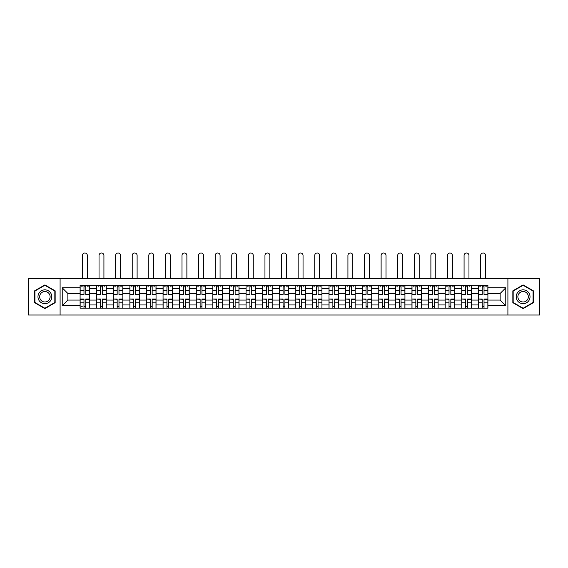 <?xml version="1.0" encoding="UTF-8"?>
<svg xmlns="http://www.w3.org/2000/svg" width="568" height="568" viewBox="0 0 568 568"><rect width="100%" height="100%" fill="white"/><g stroke="black" fill="none" stroke-linecap="round" stroke-linejoin="round"><path stroke-width="0.85" d="M507.906 315.006L539.6 315.006L539.6 278.519L28.4 278.519L28.4 315.006L507.906 315.006L507.906 278.519M96.688 308.197L96.688 288.572L89.666 288.572L89.666 308.197M89.666 288.572L89.666 285.328M96.688 288.572L96.688 285.328M106.259 285.328L106.259 308.197M113.281 308.197L113.281 285.328M122.851 285.328L122.851 308.197M129.873 308.197L129.873 285.328M139.444 285.328L139.444 308.197M146.466 308.197L146.466 285.328M156.044 285.328L156.044 308.197M163.059 308.197L163.059 285.328M172.636 285.328L172.636 308.197M179.651 308.197L179.651 285.328M189.229 285.328L189.229 308.197M196.244 308.197L196.244 285.328M205.822 285.328L205.822 308.197M212.844 308.197L212.844 285.328M222.415 285.328L222.415 308.197M229.436 308.197L229.436 285.328M239.007 285.328L239.007 308.197M246.029 308.197L246.029 285.328M255.6 285.328L255.6 308.197M262.622 308.197L262.622 285.328M272.193 285.328L272.193 308.197M279.215 308.197L279.215 285.328M288.785 285.328L288.785 308.197M295.807 308.197L295.807 285.328M305.378 285.328L305.378 308.197M312.4 308.197L312.4 285.328M321.971 285.328L321.971 308.197M328.993 308.197L328.993 285.328M338.563 285.328L338.563 308.197M345.585 308.197L345.585 285.328M355.156 285.328L355.156 308.197M362.178 308.197L362.178 285.328M371.756 285.328L371.756 308.197M378.771 308.197L378.771 285.328M388.349 285.328L388.349 308.197M395.363 308.197L395.363 285.328M404.941 285.328L404.941 308.197M411.956 308.197L411.956 285.328M421.534 285.328L421.534 308.197M428.556 308.197L428.556 285.328M438.127 285.328L438.127 308.197M445.149 308.197L445.149 285.328M454.719 285.328L454.719 308.197M461.741 308.197L461.741 285.328M471.312 285.328L471.312 308.197M478.334 308.197L478.334 285.328M478.334 300.06L471.312 300.06M461.741 300.06L454.719 300.06M445.149 300.06L438.127 300.06M428.556 300.06L421.534 300.06M411.956 300.06L404.941 300.06M395.363 300.06L388.349 300.06M378.771 300.06L371.756 300.06M362.178 300.06L355.156 300.06M345.585 300.06L338.563 300.06M328.993 300.06L321.971 300.06M312.4 300.06L305.378 300.06M295.807 300.06L288.785 300.06M279.215 300.06L272.193 300.06M262.622 300.06L255.6 300.06M246.029 300.06L239.007 300.06M229.436 300.06L222.415 300.06M212.844 300.06L205.822 300.06M196.244 300.06L189.229 300.06M179.651 300.06L172.636 300.06M163.059 300.06L156.044 300.06M146.466 300.06L139.444 300.06M129.873 300.06L122.851 300.06M113.281 300.06L106.259 300.06M96.688 300.06L89.666 300.06M478.334 293.464L471.312 293.464M461.741 293.464L454.719 293.464M445.149 293.464L438.127 293.464M428.556 293.464L421.534 293.464M411.956 293.464L404.941 293.464M395.363 293.464L388.349 293.464M378.771 293.464L371.756 293.464M362.178 293.464L355.156 293.464M345.585 293.464L338.563 293.464M328.993 293.464L321.971 293.464M312.4 293.464L305.378 293.464M295.807 293.464L288.785 293.464M279.215 293.464L272.193 293.464M262.622 293.464L255.6 293.464M246.029 293.464L239.007 293.464M229.436 293.464L222.415 293.464M212.844 293.464L205.822 293.464M196.244 293.464L189.229 293.464M179.651 293.464L172.636 293.464M163.059 293.464L156.044 293.464M146.466 293.464L139.444 293.464M129.873 293.464L122.851 293.464M113.281 293.464L106.259 293.464M96.688 293.464L89.666 293.464M67.862 300.06L80.095 300.06L80.095 293.464L67.862 293.464L67.862 300.06L62.224 305.698L62.224 287.827L80.095 287.827L80.095 293.464M487.905 293.464L487.905 300.06L500.138 300.06L500.138 293.464L487.905 293.464L487.905 285.328L80.095 285.328L80.095 287.827M487.905 287.827L505.776 287.827L505.776 305.698L487.905 305.698L487.905 300.06M80.095 300.06L80.095 308.197L487.905 308.197L487.905 305.698M80.095 305.698L62.224 305.698M60.094 315.006L60.094 278.519M55.153 290.837L44.886 284.909L34.62 290.837L34.62 302.687L44.886 308.616L55.153 302.687L55.153 290.837M533.38 290.837L523.114 284.909L512.847 290.837L512.847 302.687L523.114 308.616L533.38 302.687L533.38 290.837M85.782 306.606L83.979 306.606M83.979 286.925L85.782 286.925M102.375 306.606L100.572 306.606M100.572 286.925L102.375 286.925M118.975 306.606L117.164 306.606M117.164 286.925L118.975 286.925M135.567 306.606L133.757 306.606M133.757 286.925L135.567 286.925M152.16 306.606L150.35 306.606M150.35 286.925L152.16 286.925M168.753 306.606L166.942 306.606M166.942 286.925L168.753 286.925M185.345 306.606L183.535 306.606M183.535 286.925L185.345 286.925M201.938 306.606L200.128 306.606M200.128 286.925L201.938 286.925M218.531 306.606L216.72 306.606M216.72 286.925L218.531 286.925M235.124 306.606L233.313 306.606M233.313 286.925L235.124 286.925M251.716 306.606L249.913 306.606M249.913 286.925L251.716 286.925M268.309 306.606L266.506 306.606M266.506 286.925L268.309 286.925M284.902 306.606L283.098 306.606M283.098 286.925L284.902 286.925M301.494 306.606L299.691 306.606M299.691 286.925L301.494 286.925M318.087 306.606L316.284 306.606M316.284 286.925L318.087 286.925M334.687 306.606L332.876 306.606M332.876 286.925L334.687 286.925M351.28 306.606L349.469 306.606M349.469 286.925L351.28 286.925M367.872 306.606L366.062 306.606M366.062 286.925L367.872 286.925M384.465 306.606L382.655 306.606M382.655 286.925L384.465 286.925M401.058 306.606L399.247 306.606M399.247 286.925L401.058 286.925M417.65 306.606L415.84 306.606M415.84 286.925L417.65 286.925M434.243 306.606L432.433 306.606M432.433 286.925L434.243 286.925M450.836 306.606L449.025 306.606M449.025 286.925L450.836 286.925M467.428 306.606L465.625 306.606M465.625 286.925L467.428 286.925M484.021 306.606L482.218 306.606M482.218 286.925L484.021 286.925M62.224 287.827L67.862 293.464M500.138 300.06L505.776 305.698M500.138 293.464L505.776 287.827M87.33 278.519L87.33 255.444A2.45 2.45 89.9 0 0 84.88 252.994A2.45 2.45 89.9 0 0 82.431 255.444L82.431 278.519M85.782 294.48L85.782 285.434L89.616 285.434L89.616 294.48L85.782 294.48M83.979 286.819L85.782 286.819M81.529 286.819L82.275 286.819M87.486 286.819L88.232 286.819M83.979 285.434L80.145 285.434L80.145 294.48L83.979 294.48L83.979 285.434L85.782 285.434M83.979 299.052L83.979 308.09L80.145 308.09L80.145 299.052L83.979 299.052M85.782 306.713L83.979 306.713M82.275 306.713L81.529 306.713M87.486 308.09L89.616 308.09L89.616 299.052L85.782 299.052L85.782 308.09L82.431 308.09M89.616 308.09L87.33 308.09M103.923 278.519L103.923 255.444A2.45 2.45 78.9 0 0 101.473 252.994A2.45 2.45 78.9 0 0 99.031 255.444L99.031 278.519M102.375 294.48L102.375 285.434L106.209 285.434L106.209 294.48L102.375 294.48M100.572 286.819L102.375 286.819M98.122 286.819L98.867 286.819M104.079 286.819L104.824 286.819M100.572 285.434L96.737 285.434L96.737 294.48L100.572 294.48L100.572 285.434L102.375 285.434M120.515 278.519L120.515 255.444A2.45 2.45 78.9 0 0 118.066 252.994A2.45 2.45 78.9 0 0 115.623 255.444L115.623 278.519M118.975 294.48L118.975 285.434L122.802 285.434L122.802 294.48L118.975 294.48M117.164 286.819L118.975 286.819M114.715 286.819L115.46 286.819M120.672 286.819L121.417 286.819M117.164 285.434L113.337 285.434L113.337 294.48L117.164 294.48L117.164 285.434L118.975 285.434M38.901 300.224A6.915 6.915 0 0 0 48.344 302.751A6.915 6.915 0 0 0 50.872 293.308A6.915 6.915 0 0 0 41.428 290.773A6.915 6.915 0 0 0 38.901 300.224M40.356 299.379A5.233 5.233 0 0 0 47.506 301.296A5.233 5.233 0 0 0 49.423 294.146A5.233 5.233 0 0 0 42.266 292.229A5.233 5.233 0 0 0 40.356 299.379M44.886 285.278L54.833 291.022L54.833 302.503L44.886 308.246L34.939 302.503L34.939 291.022L44.886 285.278M517.129 300.224A6.915 6.915 0 0 0 526.571 302.751A6.915 6.915 0 0 0 529.099 293.308A6.915 6.915 0 0 0 519.656 290.773A6.915 6.915 0 0 0 517.129 300.224M518.577 299.379A5.233 5.233 0 0 0 525.734 301.296A5.233 5.233 0 0 0 527.644 294.146A5.233 5.233 0 0 0 520.494 292.229A5.233 5.233 0 0 0 518.577 299.379M523.114 285.278L533.061 291.022L533.061 302.503L523.114 308.246L513.167 302.503L513.167 291.022L523.114 285.278M100.572 299.279L96.737 299.052L100.572 299.052L100.572 308.09L96.737 308.09L98.867 308.09M96.737 299.279L96.737 308.09M102.375 306.713L100.572 306.713M104.079 308.09L106.209 308.09L106.209 299.052L102.375 299.052L102.375 308.09L99.031 308.09M106.209 308.09L103.923 308.09M117.164 299.279L113.337 299.052L117.164 299.052L117.164 308.09L113.337 308.09L115.46 308.09M113.337 299.279L113.337 308.09M118.975 306.713L117.164 306.713M120.672 308.09L122.802 308.09L122.802 299.052L118.975 299.052L118.975 308.09L115.623 308.09M122.802 308.09L120.515 308.09M137.108 278.519L137.108 255.444A2.45 2.45 78.9 0 0 134.659 252.994A2.45 2.45 78.9 0 0 132.216 255.444L132.216 278.519M135.567 294.48L135.567 285.434L139.394 285.434L139.394 294.48L135.567 294.48M133.757 286.819L135.567 286.819M131.307 286.819L132.053 286.819M137.264 286.819L138.01 286.819M133.757 285.434L129.93 285.434L129.93 294.48L133.757 294.48L133.757 285.434L135.567 285.434M153.701 278.519L153.701 255.444A2.45 2.45 78.9 0 0 151.251 252.994A2.45 2.45 78.9 0 0 148.809 255.444L148.809 278.519M152.16 294.48L152.16 285.434L155.987 285.434L155.987 294.48L152.16 294.48M150.35 286.819L152.16 286.819M147.9 286.819L148.646 286.819M153.857 286.819L154.602 286.819M150.35 285.434L146.523 285.434L146.523 294.48L150.35 294.48L150.35 285.434L152.16 285.434M170.293 278.519L170.293 255.444A2.45 2.45 78.9 0 0 167.844 252.994A2.45 2.45 78.9 0 0 165.402 255.444L165.402 278.519M168.753 294.48L168.753 285.434L172.58 285.434L172.58 294.48L168.753 294.48M166.942 286.819L168.753 286.819M164.5 286.819L165.238 286.819M170.45 286.819L171.195 286.819M166.942 285.434L163.115 285.434L163.115 294.48L166.942 294.48L166.942 285.434L168.753 285.434M133.757 299.279L129.93 299.052L133.757 299.052L133.757 308.09L129.93 308.09L132.053 308.09M129.93 299.279L129.93 308.09M135.567 306.713L133.757 306.713M137.264 308.09L139.394 308.09L139.394 299.052L135.567 299.052L135.567 308.09L132.216 308.09M139.394 308.09L137.108 308.09M150.35 299.279L146.523 299.052L150.35 299.052L150.35 308.09L146.523 308.09L148.646 308.09M146.523 299.279L146.523 308.09M152.16 306.713L150.35 306.713M153.857 308.09L155.987 308.09L155.987 299.052L152.16 299.052L152.16 308.09L148.809 308.09M155.987 308.09L153.701 308.09M166.942 299.279L163.115 299.052L166.942 299.052L166.942 308.09L163.115 308.09L165.238 308.09M163.115 299.279L163.115 308.09M168.753 306.713L166.942 306.713M170.45 308.09L172.58 308.09L172.58 299.052L168.753 299.052L168.753 308.09L165.402 308.09M172.58 308.09L170.293 308.09M186.886 278.519L186.886 255.444A2.45 2.45 78.9 0 0 184.444 252.994A2.45 2.45 78.9 0 0 181.994 255.444L181.994 278.519M185.345 294.48L185.345 285.434L189.172 285.434L189.172 294.48L185.345 294.48M183.535 286.819L185.345 286.819M181.093 286.819L181.831 286.819M187.049 286.819L187.788 286.819M183.535 285.434L179.708 285.434L179.708 294.48L183.535 294.48L183.535 285.434L185.345 285.434M183.535 299.279L179.708 299.052L183.535 299.052L183.535 308.09L179.708 308.09L181.831 308.09M179.708 299.279L179.708 308.09M185.345 306.713L183.535 306.713M187.049 308.09L189.172 308.09L189.172 299.052L185.345 299.052L185.345 308.09L181.994 308.09M189.172 308.09L186.886 308.09M203.479 278.519L203.479 255.444A2.45 2.45 78.9 0 0 201.036 252.994A2.45 2.45 78.9 0 0 198.587 255.444L198.587 278.519M201.938 294.48L201.938 285.434L205.765 285.434L205.765 294.48L201.938 294.48M200.128 286.819L201.938 286.819M197.685 286.819L198.431 286.819M203.642 286.819L204.388 286.819M200.128 285.434L196.301 285.434L196.301 294.48L200.128 294.48L200.128 285.434L201.938 285.434M200.128 299.279L196.301 299.052L200.128 299.052L200.128 308.09L196.301 308.09L198.431 308.09M196.301 299.279L196.301 308.09M201.938 306.713L200.128 306.713M203.642 308.09L205.765 308.09L205.765 299.052L201.938 299.052L201.938 308.09L198.587 308.09M205.765 308.09L203.479 308.09M220.072 278.519L220.072 255.444A2.45 2.45 78.9 0 0 217.629 252.994A2.45 2.45 78.9 0 0 215.18 255.444L215.18 278.519M218.531 294.48L218.531 285.434L222.358 285.434L222.358 294.48L218.531 294.48M216.72 286.819L218.531 286.819M214.278 286.819L215.024 286.819M220.235 286.819L220.98 286.819M216.72 285.434L212.894 285.434L212.894 294.48L216.72 294.48L216.72 285.434L218.531 285.434M216.72 299.279L212.894 299.052L216.72 299.052L216.72 308.09L212.894 308.09L215.024 308.09M212.894 299.279L212.894 308.09M218.531 306.713L216.72 306.713M220.235 308.09L222.358 308.09L222.358 299.052L218.531 299.052L218.531 308.09L215.18 308.09M222.358 308.09L220.072 308.09M236.664 278.519L236.664 255.444A2.45 2.45 78.9 0 0 234.222 252.994A2.45 2.45 78.9 0 0 231.772 255.444L231.772 278.519M235.124 294.48L235.124 285.434L238.951 285.434L238.951 294.48L235.124 294.48M233.313 286.819L235.124 286.819M230.871 286.819L231.616 286.819M236.828 286.819L237.573 286.819M233.313 285.434L229.486 285.434L229.486 294.48L233.313 294.48L233.313 285.434L235.124 285.434M233.313 299.279L229.486 299.052L233.313 299.052L233.313 308.09L229.486 308.09L231.616 308.09M229.486 299.279L229.486 308.09M235.124 306.713L233.313 306.713M236.828 308.09L238.951 308.09L238.951 299.052L235.124 299.052L235.124 308.09L231.772 308.09M238.951 308.09L236.664 308.09M253.257 278.519L253.257 255.444A2.45 2.45 78.9 0 0 250.815 252.994A2.45 2.45 78.9 0 0 248.365 255.444L248.365 278.519M251.716 294.48L251.716 285.434L255.55 285.434L255.55 294.48L251.716 294.48M249.913 286.819L251.716 286.819M247.463 286.819L248.209 286.819M253.42 286.819L254.166 286.819M249.913 285.434L246.079 285.434L246.079 294.48L249.913 294.48L249.913 285.434L251.716 285.434M249.913 299.279L246.079 299.052L249.913 299.052L249.913 308.09L246.079 308.09L248.209 308.09M246.079 299.279L246.079 308.09M251.716 306.713L249.913 306.713M253.42 308.09L255.55 308.09L255.55 299.052L251.716 299.052L251.716 308.09L248.365 308.09M255.55 308.09L253.257 308.09M269.85 278.519L269.85 255.444A2.45 2.45 78.9 0 0 267.407 252.994A2.45 2.45 78.9 0 0 264.958 255.444L264.958 278.519M268.309 294.48L268.309 285.434L272.143 285.434L272.143 294.48L268.309 294.48M266.506 286.819L268.309 286.819M264.056 286.819L264.802 286.819M270.013 286.819L270.759 286.819M266.506 285.434L262.672 285.434L262.672 294.48L266.506 294.48L266.506 285.434L268.309 285.434M266.506 299.279L262.672 299.052L266.506 299.052L266.506 308.09L262.672 308.09L264.802 308.09M262.672 299.279L262.672 308.09M268.309 306.713L266.506 306.713M270.013 308.09L272.143 308.09L272.143 299.052L268.309 299.052L268.309 308.09L264.958 308.09M272.143 308.09L269.85 308.09M286.45 278.519L286.45 255.444A2.45 2.45 78.9 0 0 284 252.994A2.45 2.45 78.9 0 0 281.55 255.444L281.55 278.519M284.902 294.48L284.902 285.434L288.736 285.434L288.736 294.48L284.902 294.48M283.098 286.819L284.902 286.819M280.649 286.819L281.394 286.819M286.606 286.819L287.351 286.819M283.098 285.434L279.264 285.434L279.264 294.48L283.098 294.48L283.098 285.434L284.902 285.434M283.098 299.279L279.264 299.052L283.098 299.052L283.098 308.09L279.264 308.09L281.394 308.09M279.264 299.279L279.264 308.09M284.902 306.713L283.098 306.713M286.606 308.09L288.736 308.09L288.736 299.052L284.902 299.052L284.902 308.09L281.55 308.09M288.736 308.09L286.45 308.09M303.042 278.519L303.042 255.444A2.45 2.45 78.9 0 0 300.593 252.994A2.45 2.45 78.9 0 0 298.15 255.444L298.15 278.519M301.494 294.48L301.494 285.434L305.328 285.434L305.328 294.48L301.494 294.48M299.691 286.819L301.494 286.819M297.241 286.819L297.987 286.819M303.198 286.819L303.944 286.819M299.691 285.434L295.857 285.434L295.857 294.48L299.691 294.48L299.691 285.434L301.494 285.434M299.691 299.279L295.857 299.052L299.691 299.052L299.691 308.09L295.857 308.09L297.987 308.09M295.857 299.279L295.857 308.09M301.494 306.713L299.691 306.713M303.198 308.09L305.328 308.09L305.328 299.052L301.494 299.052L301.494 308.09L298.15 308.09M305.328 308.09L303.042 308.09M319.635 278.519L319.635 255.444A2.45 2.45 78.9 0 0 317.185 252.994A2.45 2.45 78.9 0 0 314.743 255.444L314.743 278.519M318.087 294.48L318.087 285.434L321.921 285.434L321.921 294.48L318.087 294.48M316.284 286.819L318.087 286.819M313.834 286.819L314.58 286.819M319.791 286.819L320.537 286.819M316.284 285.434L312.45 285.434L312.45 294.48L316.284 294.48L316.284 285.434L318.087 285.434M316.284 299.279L312.45 299.052L316.284 299.052L316.284 308.09L312.45 308.09L314.58 308.09M312.45 299.279L312.45 308.09M318.087 306.713L316.284 306.713M319.791 308.09L321.921 308.09L321.921 299.052L318.087 299.052L318.087 308.09L314.743 308.09M321.921 308.09L319.635 308.09M336.228 278.519L336.228 255.444A2.45 2.45 78.9 0 0 333.778 252.994A2.45 2.45 78.9 0 0 331.336 255.444L331.336 278.519M334.687 294.48L334.687 285.434L338.514 285.434L338.514 294.48L334.687 294.48M332.876 286.819L334.687 286.819M330.427 286.819L331.172 286.819M336.384 286.819L337.129 286.819M332.876 285.434L329.049 285.434L329.049 294.48L332.876 294.48L332.876 285.434L334.687 285.434M332.876 299.279L329.049 299.052L332.876 299.052L332.876 308.09L329.049 308.09L331.172 308.09M329.049 299.279L329.049 308.09M334.687 306.713L332.876 306.713M336.384 308.09L338.514 308.09L338.514 299.052L334.687 299.052L334.687 308.09L331.336 308.09M338.514 308.09L336.228 308.09M352.82 278.519L352.82 255.444A2.45 2.45 78.9 0 0 350.371 252.994A2.45 2.45 78.9 0 0 347.928 255.444L347.928 278.519M351.28 294.48L351.28 285.434L355.106 285.434L355.106 294.48L351.28 294.48M349.469 286.819L351.28 286.819M347.02 286.819L347.765 286.819M352.976 286.819L353.722 286.819M349.469 285.434L345.642 285.434L345.642 294.48L349.469 294.48L349.469 285.434L351.28 285.434M349.469 299.279L345.642 299.052L349.469 299.052L349.469 308.09L345.642 308.09L347.765 308.09M345.642 299.279L345.642 308.09M351.28 306.713L349.469 306.713M352.976 308.09L355.106 308.09L355.106 299.052L351.28 299.052L351.28 308.09L347.928 308.09M355.106 308.09L352.82 308.09M369.413 278.519L369.413 255.444A2.45 2.45 78.9 0 0 366.964 252.994A2.45 2.45 78.9 0 0 364.521 255.444L364.521 278.519M367.872 294.48L367.872 285.434L371.699 285.434L371.699 294.48L367.872 294.48M366.062 286.819L367.872 286.819M363.612 286.819L364.358 286.819M369.569 286.819L370.315 286.819M366.062 285.434L362.235 285.434L362.235 294.48L366.062 294.48L366.062 285.434L367.872 285.434M366.062 299.279L362.235 299.052L366.062 299.052L366.062 308.09L362.235 308.09L364.358 308.09M362.235 299.279L362.235 308.09M367.872 306.713L366.062 306.713M369.569 308.09L371.699 308.09L371.699 299.052L367.872 299.052L367.872 308.09L364.521 308.09M371.699 308.09L369.413 308.09M386.006 278.519L386.006 255.444A2.45 2.45 78.9 0 0 383.556 252.994A2.45 2.45 78.9 0 0 381.114 255.444L381.114 278.519M384.465 294.48L384.465 285.434L388.292 285.434L388.292 294.48L384.465 294.48M382.655 286.819L384.465 286.819M380.212 286.819L380.95 286.819M386.169 286.819L386.907 286.819M382.655 285.434L378.828 285.434L378.828 294.48L382.655 294.48L382.655 285.434L384.465 285.434M382.655 299.279L378.828 299.052L382.655 299.052L382.655 308.09L378.828 308.09L380.95 308.09M378.828 299.279L378.828 308.09M384.465 306.713L382.655 306.713M386.169 308.09L388.292 308.09L388.292 299.052L384.465 299.052L384.465 308.09L381.114 308.09M388.292 308.09L386.006 308.09M402.598 278.519L402.598 255.444A2.45 2.45 78.9 0 0 400.156 252.994A2.45 2.45 78.9 0 0 397.706 255.444L397.706 278.519M401.058 294.48L401.058 285.434L404.885 285.434L404.885 294.48L401.058 294.48M399.247 286.819L401.058 286.819M396.805 286.819L397.55 286.819M402.762 286.819L403.5 286.819M399.247 285.434L395.42 285.434L395.42 294.48L399.247 294.48L399.247 285.434L401.058 285.434M399.247 299.279L395.42 299.052L399.247 299.052L399.247 308.09L395.42 308.09L397.55 308.09M395.42 299.279L395.42 308.09M401.058 306.713L399.247 306.713M402.762 308.09L404.885 308.09L404.885 299.052L401.058 299.052L401.058 308.09L397.706 308.09M404.885 308.09L402.598 308.09M419.191 278.519L419.191 255.444A2.45 2.45 78.9 0 0 416.749 252.994A2.45 2.45 78.9 0 0 414.299 255.444L414.299 278.519M417.65 294.48L417.65 285.434L421.477 285.434L421.477 294.48L417.65 294.48M415.84 286.819L417.65 286.819M413.397 286.819L414.143 286.819M419.354 286.819L420.1 286.819M415.84 285.434L412.013 285.434L412.013 294.48L415.84 294.48L415.84 285.434L417.65 285.434M415.84 299.279L412.013 299.052L415.84 299.052L415.84 308.09L412.013 308.09L414.143 308.09M412.013 299.279L412.013 308.09M417.65 306.713L415.84 306.713M419.354 308.09L421.477 308.09L421.477 299.052L417.65 299.052L417.65 308.09L414.299 308.09M421.477 308.09L419.191 308.09M435.784 278.519L435.784 255.444A2.45 2.45 78.9 0 0 433.341 252.994A2.45 2.45 78.9 0 0 430.892 255.444L430.892 278.519M434.243 294.48L434.243 285.434L438.07 285.434L438.07 294.48L434.243 294.48M432.433 286.819L434.243 286.819M429.99 286.819L430.736 286.819M435.947 286.819L436.693 286.819M432.433 285.434L428.606 285.434L428.606 294.48L432.433 294.48L432.433 285.434L434.243 285.434M432.433 299.279L428.606 299.052L432.433 299.052L432.433 308.09L428.606 308.09L430.736 308.09M428.606 299.279L428.606 308.09M434.243 306.713L432.433 306.713M435.947 308.09L438.07 308.09L438.07 299.052L434.243 299.052L434.243 308.09L430.892 308.09M438.07 308.09L435.784 308.09M452.376 278.519L452.376 255.444A2.45 2.45 78.9 0 0 449.934 252.994A2.45 2.45 78.9 0 0 447.485 255.444L447.485 278.519M450.836 294.48L450.836 285.434L454.663 285.434L454.663 294.48L450.836 294.48M449.025 286.819L450.836 286.819M446.583 286.819L447.328 286.819M452.54 286.819L453.285 286.819M449.025 285.434L445.198 285.434L445.198 294.48L449.025 294.48L449.025 285.434L450.836 285.434M449.025 299.279L445.198 299.052L449.025 299.052L449.025 308.09L445.198 308.09L447.328 308.09M445.198 299.279L445.198 308.09M450.836 306.713L449.025 306.713M452.54 308.09L454.663 308.09L454.663 299.052L450.836 299.052L450.836 308.09L447.485 308.09M454.663 308.09L452.376 308.09M468.969 278.519L468.969 255.444A2.45 2.45 78.9 0 0 466.527 252.994A2.45 2.45 78.9 0 0 464.077 255.444L464.077 278.519M467.428 294.48L467.428 285.434L471.262 285.434L471.262 294.48L467.428 294.48M465.625 286.819L467.428 286.819M463.176 286.819L463.921 286.819M469.132 286.819L469.878 286.819M465.625 285.434L461.791 285.434L461.791 294.48L465.625 294.48L465.625 285.434L467.428 285.434M465.625 299.279L461.791 299.052L465.625 299.052L465.625 308.09L461.791 308.09L463.921 308.09M461.791 299.279L461.791 308.09M467.428 306.713L465.625 306.713M469.132 308.09L471.262 308.09L471.262 299.052L467.428 299.052L467.428 308.09L464.077 308.09M471.262 308.09L468.969 308.09M485.569 278.519L485.569 255.444A2.45 2.45 78.9 0 0 483.12 252.994A2.45 2.45 78.9 0 0 480.67 255.444L480.67 278.519M484.021 294.48L484.021 285.434L487.855 285.434L487.855 294.48L484.021 294.48M482.218 286.819L484.021 286.819M479.768 286.819L480.514 286.819M485.725 286.819L486.471 286.819M482.218 285.434L478.384 285.434L478.384 294.48L482.218 294.48L482.218 285.434L484.021 285.434M482.218 299.279L478.384 299.052L482.218 299.052L482.218 308.09L478.384 308.09L480.514 308.09M478.384 299.279L478.384 308.09M484.021 306.713L482.218 306.713M485.725 308.09L487.855 308.09L487.855 299.052L484.021 299.052L484.021 308.09L480.67 308.09M487.855 308.09L485.569 308.09M461.741 288.572L454.719 288.572M445.149 288.572L438.127 288.572M428.556 288.572L421.534 288.572M411.956 288.572L404.941 288.572M395.363 288.572L388.349 288.572M378.771 288.572L371.756 288.572M362.178 288.572L355.156 288.572M345.585 288.572L338.563 288.572M328.993 288.572L321.971 288.572M312.4 288.572L305.378 288.572M295.807 288.572L288.785 288.572M279.215 288.572L272.193 288.572M262.622 288.572L255.6 288.572M246.029 288.572L239.007 288.572M229.436 288.572L222.415 288.572M212.844 288.572L205.822 288.572M196.244 288.572L189.229 288.572M179.651 288.572L172.636 288.572M163.059 288.572L156.044 288.572M146.466 288.572L139.444 288.572M129.873 288.572L122.851 288.572M113.281 288.572L106.259 288.572M478.334 288.572L471.312 288.572M461.741 304.952L454.719 304.952M445.149 304.952L438.127 304.952M428.556 304.952L421.534 304.952M411.956 304.952L404.941 304.952M395.363 304.952L388.349 304.952M378.771 304.952L371.756 304.952M362.178 304.952L355.156 304.952M345.585 304.952L338.563 304.952M328.993 304.952L321.971 304.952M312.4 304.952L305.378 304.952M295.807 304.952L288.785 304.952M279.215 304.952L272.193 304.952M262.622 304.952L255.6 304.952M246.029 304.952L239.007 304.952M229.436 304.952L222.415 304.952M212.844 304.952L205.822 304.952M196.244 304.952L189.229 304.952M179.651 304.952L172.636 304.952M163.059 304.952L156.044 304.952M146.466 304.952L139.444 304.952M129.873 304.952L122.851 304.952M113.281 304.952L106.259 304.952M96.688 304.952L89.666 304.952M478.334 304.952L471.312 304.952M85.782 294.252L89.616 294.252M85.782 290.66L89.616 290.66M80.145 294.252L83.979 294.252M80.145 290.66L83.979 290.66M83.979 299.279L80.145 299.279M83.979 302.865L80.145 302.865M89.616 299.279L85.782 299.279M89.616 302.865L85.782 302.865M102.375 294.252L106.209 294.252M102.375 290.66L106.209 290.66M96.737 294.252L100.572 294.252M96.737 290.66L100.572 290.66M118.975 294.252L122.802 294.252M118.975 290.66L122.802 290.66M113.337 294.252L117.164 294.252M113.337 290.66L117.164 290.66M100.572 302.865L96.737 302.865M106.209 299.279L102.375 299.279M106.209 302.865L102.375 302.865M117.164 302.865L113.337 302.865M122.802 299.279L118.975 299.279M122.802 302.865L118.975 302.865M135.567 294.252L139.394 294.252M135.567 290.66L139.394 290.66M129.93 294.252L133.757 294.252M129.93 290.66L133.757 290.66M152.16 294.252L155.987 294.252M152.16 290.66L155.987 290.66M146.523 294.252L150.35 294.252M146.523 290.66L150.35 290.66M168.753 294.252L172.58 294.252M168.753 290.66L172.58 290.66M163.115 294.252L166.942 294.252M163.115 290.66L166.942 290.66M133.757 302.865L129.93 302.865M139.394 299.279L135.567 299.279M139.394 302.865L135.567 302.865M150.35 302.865L146.523 302.865M155.987 299.279L152.16 299.279M155.987 302.865L152.16 302.865M166.942 302.865L163.115 302.865M172.58 299.279L168.753 299.279M172.58 302.865L168.753 302.865M185.345 294.252L189.172 294.252M185.345 290.66L189.172 290.66M179.708 294.252L183.535 294.252M179.708 290.66L183.535 290.66M183.535 302.865L179.708 302.865M189.172 299.279L185.345 299.279M189.172 302.865L185.345 302.865M201.938 294.252L205.765 294.252M201.938 290.66L205.765 290.66M196.301 294.252L200.128 294.252M196.301 290.66L200.128 290.66M200.128 302.865L196.301 302.865M205.765 299.279L201.938 299.279M205.765 302.865L201.938 302.865M218.531 294.252L222.358 294.252M218.531 290.66L222.358 290.66M212.894 294.252L216.72 294.252M212.894 290.66L216.72 290.66M216.72 302.865L212.894 302.865M222.358 299.279L218.531 299.279M222.358 302.865L218.531 302.865M235.124 294.252L238.951 294.252M235.124 290.66L238.951 290.66M229.486 294.252L233.313 294.252M229.486 290.66L233.313 290.66M233.313 302.865L229.486 302.865M238.951 299.279L235.124 299.279M238.951 302.865L235.124 302.865M251.716 294.252L255.55 294.252M251.716 290.66L255.55 290.66M246.079 294.252L249.913 294.252M246.079 290.66L249.913 290.66M249.913 302.865L246.079 302.865M255.55 299.279L251.716 299.279M255.55 302.865L251.716 302.865M268.309 294.252L272.143 294.252M268.309 290.66L272.143 290.66M262.672 294.252L266.506 294.252M262.672 290.66L266.506 290.66M266.506 302.865L262.672 302.865M272.143 299.279L268.309 299.279M272.143 302.865L268.309 302.865M284.902 294.252L288.736 294.252M284.902 290.66L288.736 290.66M279.264 294.252L283.098 294.252M279.264 290.66L283.098 290.66M283.098 302.865L279.264 302.865M288.736 299.279L284.902 299.279M288.736 302.865L284.902 302.865M301.494 294.252L305.328 294.252M301.494 290.66L305.328 290.66M295.857 294.252L299.691 294.252M295.857 290.66L299.691 290.66M299.691 302.865L295.857 302.865M305.328 299.279L301.494 299.279M305.328 302.865L301.494 302.865M318.087 294.252L321.921 294.252M318.087 290.66L321.921 290.66M312.45 294.252L316.284 294.252M312.45 290.66L316.284 290.66M316.284 302.865L312.45 302.865M321.921 299.279L318.087 299.279M321.921 302.865L318.087 302.865M334.687 294.252L338.514 294.252M334.687 290.66L338.514 290.66M329.049 294.252L332.876 294.252M329.049 290.66L332.876 290.66M332.876 302.865L329.049 302.865M338.514 299.279L334.687 299.279M338.514 302.865L334.687 302.865M351.28 294.252L355.106 294.252M351.28 290.66L355.106 290.66M345.642 294.252L349.469 294.252M345.642 290.66L349.469 290.66M349.469 302.865L345.642 302.865M355.106 299.279L351.28 299.279M355.106 302.865L351.28 302.865M367.872 294.252L371.699 294.252M367.872 290.66L371.699 290.66M362.235 294.252L366.062 294.252M362.235 290.66L366.062 290.66M366.062 302.865L362.235 302.865M371.699 299.279L367.872 299.279M371.699 302.865L367.872 302.865M384.465 294.252L388.292 294.252M384.465 290.66L388.292 290.66M378.828 294.252L382.655 294.252M378.828 290.66L382.655 290.66M382.655 302.865L378.828 302.865M388.292 299.279L384.465 299.279M388.292 302.865L384.465 302.865M401.058 294.252L404.885 294.252M401.058 290.66L404.885 290.66M395.42 294.252L399.247 294.252M395.42 290.66L399.247 290.66M399.247 302.865L395.42 302.865M404.885 299.279L401.058 299.279M404.885 302.865L401.058 302.865M417.65 294.252L421.477 294.252M417.65 290.66L421.477 290.66M412.013 294.252L415.84 294.252M412.013 290.66L415.84 290.66M415.84 302.865L412.013 302.865M421.477 299.279L417.65 299.279M421.477 302.865L417.65 302.865M434.243 294.252L438.07 294.252M434.243 290.66L438.07 290.66M428.606 294.252L432.433 294.252M428.606 290.66L432.433 290.66M432.433 302.865L428.606 302.865M438.07 299.279L434.243 299.279M438.07 302.865L434.243 302.865M450.836 294.252L454.663 294.252M450.836 290.66L454.663 290.66M445.198 294.252L449.025 294.252M445.198 290.66L449.025 290.66M449.025 302.865L445.198 302.865M454.663 299.279L450.836 299.279M454.663 302.865L450.836 302.865M467.428 294.252L471.262 294.252M467.428 290.66L471.262 290.66M461.791 294.252L465.625 294.252M461.791 290.66L465.625 290.66M465.625 302.865L461.791 302.865M471.262 299.279L467.428 299.279M471.262 302.865L467.428 302.865M484.021 294.252L487.855 294.252M484.021 290.66L487.855 290.66M478.384 294.252L482.218 294.252M478.384 290.66L482.218 290.66M482.218 302.865L478.384 302.865M487.855 299.279L484.021 299.279M487.855 302.865L484.021 302.865"/></g></svg>
